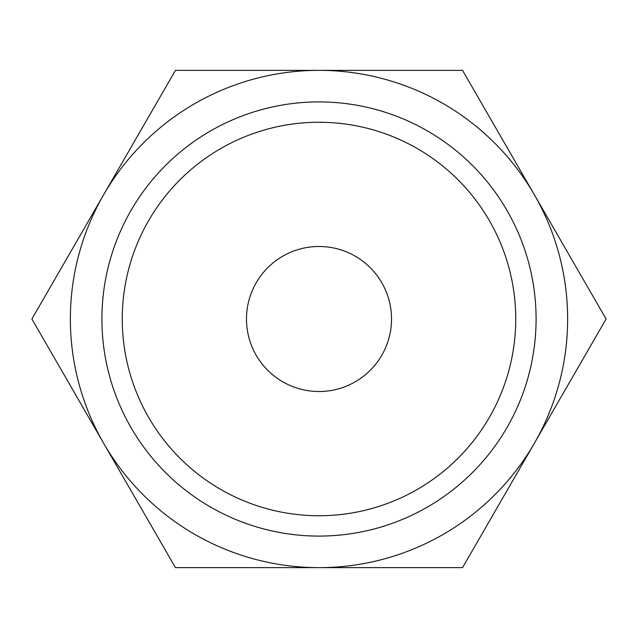 <?xml version="1.0" encoding="UTF-8"?>
<svg xmlns="http://www.w3.org/2000/svg" width="638" height="638" viewBox="0 0 638 638"><rect width="100%" height="100%" fill="white"/><g stroke="black" fill="none" stroke-linecap="round" stroke-linejoin="round"><path stroke-width="0.96" d="M606.1 319L462.55 70.363L319 70.363A248.637 248.637 0 0 0 103.675 443.314A248.637 248.637 0 0 0 319 567.637L462.55 567.637L534.325 443.314A248.637 248.637 0 0 0 319 70.363L175.45 70.363L31.9 319L175.45 567.637L319 567.637A248.637 248.637 0 0 0 534.325 443.314L606.1 319M515.743 319A196.743 196.743 0 0 1 319 515.743A196.743 196.743 0 0 1 122.257 319A196.743 196.743 0 0 1 319 122.257A196.743 196.743 0 0 1 515.743 319M536.087 319A217.087 217.087 0 0 1 319 536.087A217.087 217.087 0 0 1 101.913 319A217.087 217.087 0 0 1 319 101.913A217.087 217.087 0 0 1 536.087 319M246.483 319A72.517 72.517 0 0 1 319 246.483A72.517 72.517 0 0 1 391.517 319A72.517 72.517 0 0 1 319 391.517A72.517 72.517 0 0 1 246.483 319"/></g></svg>
